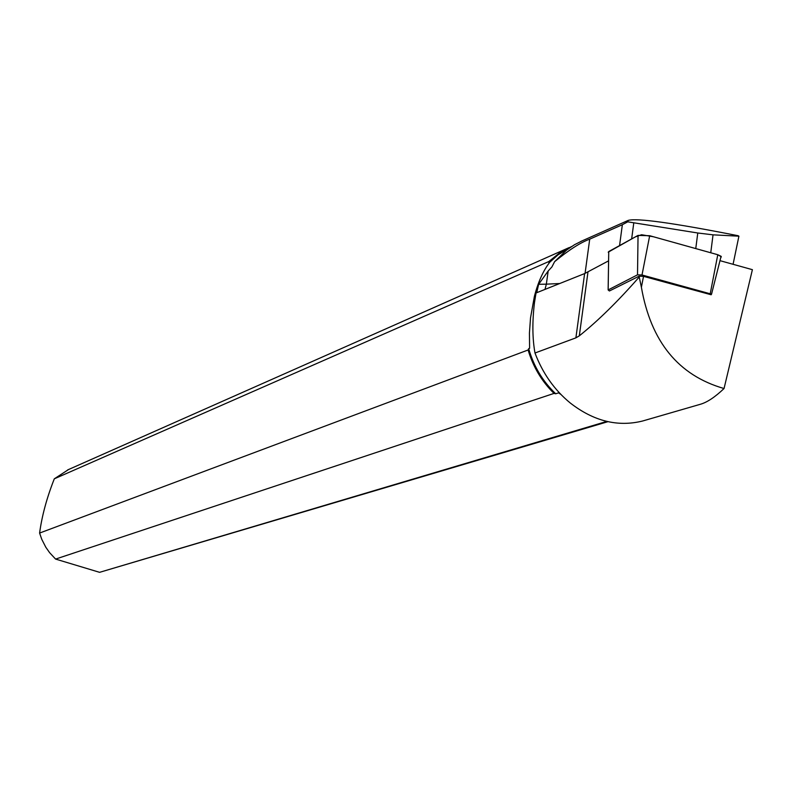 <?xml version="1.0" encoding="UTF-8"?>
<svg xmlns="http://www.w3.org/2000/svg" width="792" height="792" viewBox="0 0 792 792"><rect width="100%" height="100%" fill="white"/><g stroke="black" fill="none" stroke-linecap="round" stroke-linejoin="round"><path stroke-width="1.19" d="M609.404 290.981L639.055 276.2L643.52 276.349L711.137 294.763L711.543 294.159L642.005 274.982L637.511 274.834L608.157 289.931L609.404 290.981M608.127 289.951L608.741 251.549L638.045 235.402L649.688 235.709L717.78 254.727L721.086 256.291L720.769 257.539L721.334 256.826L717.76 254.727L653.43 236.758L641.569 234.739L635.342 236.887L608.216 252.173M639.055 276.2L641.391 287.258C650.895 341.708 678.447 375.457 724.046 388.525C715.087 397.049 707.226 402.296 700.435 404.257L642.649 420.998C617.78 427.195 593.624 421.176 570.181 402.93C554.39 389.941 542.659 373.299 534.986 353.004C532.363 338.471 532.194 321.651 534.481 302.544L536.036 292.981L584.625 273.577L575.893 337.857L534.986 353.004M720.304 260.746L752.4 269.676L724.046 388.525M608.523 260.885L584.625 273.577M638.847 277.457C617.8 301.445 597.95 320.908 579.318 335.838L575.893 337.857M643.52 276.349L641.391 287.258M619.562 245.589L622.354 224.72L589.713 239.154C580.516 242.51 568.804 250.025 554.598 261.687L566.676 249.995L574.547 244.698L582.328 240.768M622.354 224.72L627.729 221.829L628.185 220.404C636.857 217.869 673.507 222.978 738.144 235.729L738.906 236.184L733.075 264.3M560.835 394.396L558.538 392.852L555.717 393.782C542.728 381.397 533.719 366.35 528.69 348.648L529.601 348.302L529.442 333.006L530.521 317.879L534.372 296.475C538.065 282.14 543.193 270.715 549.757 262.211L558.083 254.796L568.389 248.708M554.598 261.687L551.925 266.914L548.173 271.003L538.629 284.298L536.738 292.703M627.729 221.829L697.772 232.996L713.038 234.838L738.906 236.184M606.771 421.433L99.604 572.329L607.86 421.7M68.587 469.517L54.302 478.823L548.836 261.528L559.904 252.688L571.458 246.599M548.836 262.617L548.836 261.528M555.717 393.782L554.024 393.406C541.748 381.358 533.115 366.874 528.115 349.985L528.69 348.648M99.604 572.329L55.588 559.083L554.024 393.406M528.115 349.985L39.6 533.066L41.778 539.342L45.797 547.222L49.599 552.648L55.588 559.083M39.6 533.066C41.897 515.988 46.787 497.901 54.302 478.823M637.511 274.834L638.045 235.402M608.741 251.549L608.157 289.931M710.256 293.575L717.78 254.727M649.688 235.709L642.005 274.982M713.038 234.838L710.751 252.767M538.629 284.298L546.351 284.16L548.173 271.003M559.746 283.516L546.351 284.16L544.985 289.417M589.713 239.154L585.07 273.398M633.778 222.879L631.65 238.927M695.762 248.579L697.772 232.996M587.971 272.022L579.318 335.838M711.543 294.159L721.086 256.291M628.185 220.404L580.823 241.441M569.121 247.609L67.627 469.943"/></g></svg>
